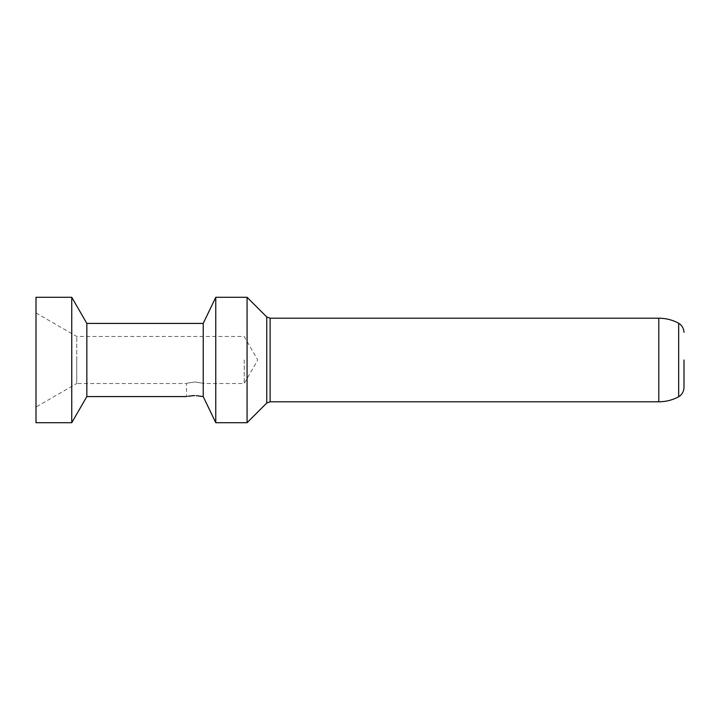 <?xml version="1.0" encoding="UTF-8"?>
<svg xmlns="http://www.w3.org/2000/svg" width="720" height="720" viewBox="0 0 720 720"><rect width="100%" height="100%" fill="white"/><g stroke="black" fill="none" stroke-linecap="round" stroke-linejoin="round"><path stroke-width="0.54" stroke-dasharray="3.6 2.7" d="M71.757 297.288L71.757 422.712M36 297.288L36 422.712M86.841 396.585L86.841 323.415M203.229 323.415L203.229 396.585L196.272 395.64M215.766 297.288L215.766 422.712M247.068 297.288L247.068 422.712M188.019 396.261L186.507 396.585L186.507 383.517L76.743 383.517L76.743 360L76.743 383.517L36 407.025M194.868 381.978C205.65 383.661 205.65 383.661 194.868 381.978C205.65 383.661 205.65 383.661 194.868 381.978C184.077 383.661 184.077 383.661 194.868 381.978C184.077 383.661 184.077 383.661 194.868 381.978M244.197 360L244.197 383.517L244.197 360M76.743 360L76.743 336.483L76.743 360M270.117 318.195L270.117 401.805M678.663 323.226L678.663 396.774M266.751 403.02L266.751 316.98M658.791 401.805L658.791 318.195M36 312.975L76.743 336.483L244.197 336.483L257.742 360L244.197 383.517L203.229 383.517L203.229 396.585"/><path stroke-width="1.08" d="M71.757 360L71.757 297.288L36 297.288L36 422.712L71.757 422.712L71.757 360M196.272 395.64L203.229 396.585L203.229 323.415L86.841 323.415L86.841 396.585L71.757 422.712M266.751 316.98L270.117 318.195L270.117 401.805L266.751 403.02L266.751 316.98L247.068 297.288L247.068 422.712L215.766 422.712L215.766 297.288L203.229 323.415M194.868 395.613C184.077 396.666 184.077 396.666 194.868 395.613L193.248 395.649M193.203 395.649L188.019 396.261M658.791 318.195L658.791 401.805C665.829 401.769 672.453 400.095 678.663 396.774L678.663 323.226C672.453 319.905 665.829 318.231 658.791 318.195L270.117 318.195M684 360L684 387.729L684 360M86.841 323.415L71.757 297.288M247.068 297.288L215.766 297.288M203.229 396.585L215.766 422.712M186.507 396.585L86.841 396.585M266.751 403.02L247.068 422.712M658.791 401.805L270.117 401.805M678.663 396.774C681.975 394.668 683.757 391.653 684 387.729M684 332.271C683.757 328.347 681.975 325.332 678.663 323.226"/></g></svg>
